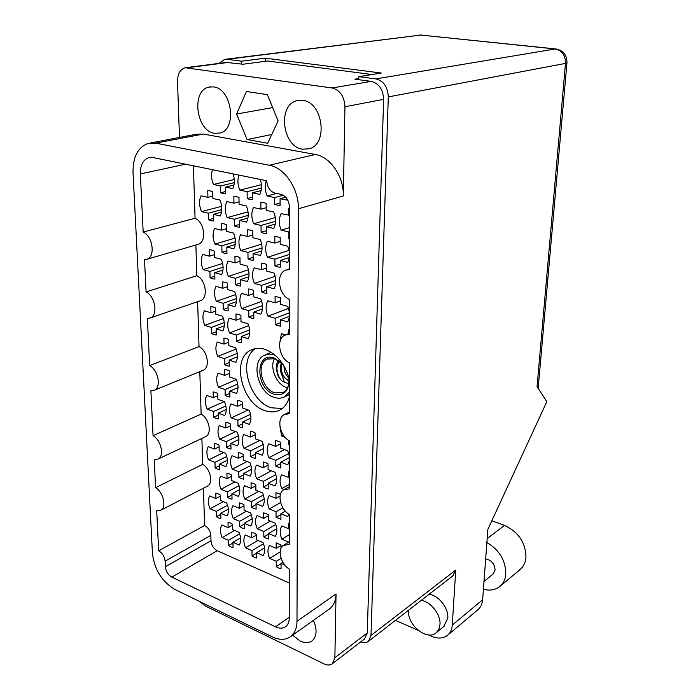 <?xml version="1.0" encoding="UTF-8"?>
<svg xmlns="http://www.w3.org/2000/svg" width="700" height="700" viewBox="0 0 700 700"><rect width="100%" height="100%" fill="white"/><g stroke="black" fill="none" stroke-linecap="round" stroke-linejoin="round"><path stroke-width="1.05" d="M255.491 348.565C237.562 359.354 248.999 401.31 271.311 407.785L282.214 408.52M289.336 394.931L288.094 395.159M289.336 379.409C285.058 363.956 276.841 353.911 264.688 349.256C259.77 347.786 255.29 348.014 251.239 349.947C230.904 358.461 241.614 403.821 265.186 410.681C270.69 412.545 275.695 412.265 280.21 409.841C284.611 407.312 287.656 403.095 289.328 397.197M214.559 133.306L219.791 133.088C237.44 129.675 232.041 88.506 213.456 86.905L209.046 87.071C190.951 90.239 196.096 131.18 214.559 133.306M302.505 149.188L309.234 148.776C328.431 144.244 323.05 102.165 302.733 100.371L297.045 100.669C277.27 104.834 282.284 146.799 302.505 149.188M292.574 635.189L300.195 641.043C305.007 643.247 309.033 643.142 312.287 640.71C316.908 636.212 317.284 629.44 313.416 620.375M280.175 551.854L269.623 558.39L276.264 561.304L276.29 566.694L278.67 568.05L281.059 568.803L281.041 563.404L284.848 565.066M281.006 548.354L280.998 544.924L276.185 542.867L276.203 548.327L269.526 545.457C267.418 548.852 267.453 553.166 269.623 558.39M280.613 502.521L269.273 508.996L276.045 511.752L276.071 517.344L280.928 519.347L280.91 513.739L287.779 516.539L288.908 514.229M280.481 494.323L275.957 492.625L275.984 498.295L269.185 495.574C267.033 499.188 267.067 503.659 269.273 508.996M284.567 449.584L268.922 457.73L275.809 460.32L275.835 466.13L280.787 468.011L280.77 462.184L287.77 464.817L289.301 460.766M289.31 455.989L287.77 450.756L280.735 448.175L280.717 442.269L275.721 440.449L275.748 446.338L268.826 443.791C266.639 447.632 266.665 452.279 268.922 457.73M254.371 557.305L256.681 558.023L256.62 552.685L263.156 555.555C265.239 552.195 265.204 547.899 263.034 542.657L256.471 539.831L256.401 534.415L254.065 533.111L251.737 532.42L251.807 537.819L245.332 535.036C243.329 538.414 243.39 542.675 245.534 547.82L251.983 550.646L252.053 555.975L254.371 557.305M253.75 508.471L256.104 509.127L256.043 503.589L262.692 506.31C264.819 502.74 264.775 498.286 262.57 492.931L255.885 490.254L255.815 484.636L253.435 483.376L251.064 482.755L251.142 488.364L244.545 485.721C242.506 489.317 242.576 493.736 244.755 498.986L251.318 501.664L251.396 507.194L253.75 508.471M253.111 457.817L255.509 458.404L255.439 452.655L262.211 455.201C264.373 451.421 264.338 446.793 262.08 441.315L255.273 438.812L255.203 432.985L252.779 431.769L250.364 431.217L250.443 437.036L243.731 434.569C241.649 438.375 241.727 442.969 243.95 448.332L250.626 450.844L250.705 456.584L253.111 457.817M230.79 546.875L233.03 547.566L232.925 542.29L239.269 545.072C241.255 541.739 241.176 537.486 239.032 532.324L232.662 529.576L232.549 524.221L230.274 522.952L228.016 522.288L228.139 527.625L221.856 524.921C219.94 528.281 220.045 532.499 222.162 537.565L228.419 540.312L228.541 545.58L230.79 546.875M229.749 498.593L232.032 499.222L231.919 493.745L238.376 496.379C240.398 492.844 240.31 488.434 238.131 483.157L231.648 480.567L231.534 475.02L229.215 473.786L226.922 473.191L227.045 478.73L220.657 476.175C218.715 479.736 218.82 484.102 220.981 489.282L227.343 491.881L227.465 497.341L229.749 498.593M228.672 448.525L231 449.094L230.877 443.415L237.449 445.882C239.505 442.129 239.418 437.561 237.204 432.171L230.598 429.739L230.484 423.981L228.121 422.8L225.785 422.275L225.916 428.024L219.406 425.626C217.438 429.406 217.551 433.939 219.748 439.224L226.223 441.656L226.345 447.326L228.672 448.525M227.561 396.585L229.924 397.075L229.801 391.186L236.495 393.479C238.586 389.489 238.499 384.746 236.233 379.234L229.513 376.985L229.39 371.009L226.984 369.88L224.612 369.434L224.744 375.392L218.12 373.179C216.107 377.186 216.23 381.894 218.47 387.293L225.059 389.55L225.19 395.43L227.561 396.585M266.227 538.309L268.599 539.009L268.564 533.54L275.257 536.375C277.419 532.91 277.392 528.509 275.196 523.171L268.467 520.371L268.424 514.832L266.026 513.529L263.637 512.855L263.69 518.394L257.058 515.637C254.984 519.129 255.036 523.495 257.206 528.736L263.812 531.528L263.856 536.988L266.227 538.309M265.816 488.285L268.231 488.924L268.196 483.245L275.012 485.923C277.209 482.239 277.191 477.662 274.951 472.211L268.091 469.577L268.056 463.82L265.606 462.569L263.183 461.974L263.235 467.714L256.48 465.124C254.362 468.834 254.415 473.358 256.637 478.713L263.358 481.346L263.41 487.008L265.816 488.285M242.078 527.992L244.379 528.666L244.291 523.259L250.784 526.015C252.84 522.567 252.779 518.21 250.6 512.951L244.081 510.248L243.985 504.761L241.657 503.492L239.348 502.854L239.444 508.323L233.013 505.645C231.035 509.119 231.123 513.433 233.275 518.595L239.68 521.308L239.776 526.706L242.078 527.992M241.229 478.546L243.574 479.159L243.477 473.55L250.093 476.14C252.184 472.483 252.123 467.968 249.9 462.595L243.259 460.049L243.171 454.361L240.8 453.136L238.446 452.559L238.551 458.238L231.998 455.726C229.994 459.401 230.081 463.881 232.269 469.149L238.787 471.704L238.892 477.304L241.229 478.546M240.354 427.245L242.734 427.787L242.638 421.969L249.375 424.392C251.501 420.507 251.431 415.817 249.182 410.322L242.41 407.951L242.314 402.045L239.899 400.873L237.51 400.374L237.615 406.262L230.947 403.926C228.9 407.829 228.996 412.475 231.227 417.856L237.86 420.245L237.965 426.055L240.354 427.245M213.92 334.582L216.291 334.976L216.143 328.877L222.854 330.934C224.928 326.699 224.822 321.781 222.521 316.19L215.775 314.186L215.617 307.991L213.211 306.941L210.822 306.591L210.989 312.76L204.339 310.791C202.352 315.035 202.492 319.909 204.768 325.386L211.383 327.416L211.54 333.498L213.92 334.582M212.485 278.766L214.9 279.072L214.742 272.729L221.585 274.575C223.694 270.086 223.58 264.976 221.235 259.254L214.366 257.46L214.2 251.029L211.75 250.031L209.317 249.777L209.484 256.191L202.72 254.424C200.69 258.93 200.839 263.988 203.157 269.596L209.895 271.416L210.061 277.743L212.485 278.766M210.989 220.736L213.456 220.955L213.29 214.357L220.255 215.985C222.407 211.207 222.285 205.896 219.896 200.034L212.888 198.476L212.721 191.782L210.219 190.855L207.751 190.697L207.926 197.365L201.031 195.834C198.966 200.611 199.124 205.87 201.486 211.61L208.346 213.202L208.521 219.782L210.989 220.736M238.901 342.335L241.351 342.746L241.246 336.56L248.185 338.686C250.373 334.408 250.303 329.429 247.975 323.741L241.01 321.676L240.905 315.402L238.42 314.317L235.953 313.95L236.066 320.206L229.197 318.168C227.106 322.464 227.203 327.39 229.504 332.964L236.338 335.055L236.443 341.224L238.901 342.335M237.93 285.749L240.432 286.072L240.328 279.641L247.389 281.558C249.62 277.007 249.55 271.828 247.179 266.009L240.074 264.162L239.969 257.635L237.431 256.611L234.92 256.34L235.034 262.85L228.043 261.021C225.899 265.58 226.004 270.707 228.349 276.412L235.314 278.294L235.428 284.699L237.93 285.749M236.924 226.896L239.47 227.124L239.356 220.43L246.566 222.11C248.841 217.28 248.763 211.881 246.339 205.931L239.094 204.312L238.989 197.523L236.407 196.569L233.844 196.394L233.966 203.166L226.835 201.582C224.656 206.421 224.761 211.759 227.159 217.586L234.255 219.24L234.369 225.916L236.924 226.896M264.224 292.967L266.814 293.309L266.761 286.79L274.067 288.767C276.421 284.174 276.395 278.915 273.998 273L266.648 271.084L266.604 264.46L263.979 263.419L261.38 263.121L261.441 269.727L254.205 267.846C251.947 272.457 252.009 277.655 254.389 283.447L261.581 285.39L261.642 291.891L264.224 292.967M263.734 233.257L266.376 233.502L266.324 226.713L273.779 228.445C276.185 223.554 276.159 218.085 273.7 212.021L266.201 210.35L266.158 203.455L263.489 202.484L260.829 202.291L260.89 209.169L253.514 207.524C251.213 212.433 251.274 217.849 253.697 223.773L261.039 225.479L261.1 232.251L263.734 233.257M226.896 365.724L229.285 366.17L229.162 360.141L235.926 362.329C238.035 358.207 237.947 353.351 235.655 347.769L228.865 345.634L228.734 339.526L226.31 338.424L223.912 338.021L224.044 344.12L217.35 342.02C215.329 346.159 215.442 350.971 217.709 356.44L224.368 358.592L224.499 364.604L226.896 365.724M225.715 310.599L228.148 310.957L228.016 304.701L234.902 306.688C237.055 302.304 236.959 297.255 234.631 291.55L227.71 289.616L227.579 283.264L225.102 282.231L222.661 281.916L222.801 288.251L215.976 286.352C213.92 290.745 214.043 295.741 216.352 301.332L223.134 303.293L223.274 309.531L225.715 310.599M224.481 253.295L226.966 253.566L226.826 247.056L233.844 248.824C236.04 244.169 235.944 238.919 233.555 233.082L226.502 231.376L226.371 224.761L223.851 223.79L221.357 223.571L221.506 230.16L214.559 228.48C212.459 233.152 212.59 238.341 214.935 244.064L221.847 245.805L221.996 252.297L224.481 253.295M234.299 179.498L213.474 184.494L220.518 185.999L220.666 192.754L223.204 193.69L225.733 193.856L225.593 187.084L232.75 188.615C234.754 184.275 234.876 179.375 233.109 173.906M251.335 318.098L253.846 318.474L253.776 312.13L260.89 314.178C263.156 309.75 263.113 304.631 260.75 298.83L253.593 296.835L253.523 290.395L250.968 289.328L248.439 288.995L248.526 295.426L241.483 293.457C239.304 297.911 239.382 302.969 241.719 308.648L248.727 310.669L248.815 317.004L251.335 318.098M250.6 259.989L253.164 260.269L253.085 253.671L260.339 255.491C262.658 250.784 262.605 245.455 260.19 239.523L252.892 237.755L252.814 231.053L250.215 230.055L247.634 229.819L247.721 236.504L240.546 234.771C238.324 239.496 238.411 244.764 240.791 250.574L247.94 252.368L248.027 258.956L250.6 259.989M261.424 184.704L239.829 190.129L247.118 191.686L247.214 198.546L249.83 199.5L252.446 199.684L252.368 192.806L259.77 194.39C261.887 189.989 262.062 185.019 260.286 179.463M288.523 308.359L267.934 316.207L275.179 318.299L275.205 324.721L280.411 326.244L280.394 319.804L287.752 321.93L289.363 317.257M289.371 311.981L287.752 306.364L280.35 304.299L280.332 297.762L275.082 296.319L275.109 302.838L267.829 300.808C265.527 305.305 265.571 310.441 267.934 316.207M289.1 250.32L267.523 257.303L274.916 259.166L274.942 265.851L277.594 266.901L280.254 267.207L280.236 260.505L287.744 262.395L289.389 257.469L280.236 260.505M289.398 251.965L287.744 246.181L280.192 244.361L280.175 237.554L274.811 236.276L274.846 243.066L267.418 241.264C265.072 246.05 265.108 251.396 267.523 257.303M276.588 193.454L267.102 195.956L274.636 197.566L274.671 204.531L280.088 205.713L280.07 198.721L287.822 200.209M218.645 517.983L220.876 518.63L220.736 513.284L227.045 515.952C228.996 512.531 228.9 508.226 226.748 503.046L220.421 500.412L220.281 494.996L218.024 493.762L215.784 493.141L215.924 498.549L209.685 495.959C207.804 499.406 207.926 503.668 210.053 508.76L216.265 511.394L216.405 516.722L218.645 517.983M217.385 469.105L219.651 469.691L219.511 464.144L225.925 466.664C227.911 463.032 227.815 458.57 225.627 453.276L219.179 450.8L219.039 445.183L216.737 443.993L214.463 443.441L214.611 449.05L208.259 446.609C206.351 450.266 206.474 454.685 208.644 459.883L214.961 462.359L215.11 467.889L217.385 469.105M216.081 418.416L218.391 418.933L218.242 413.184L224.77 415.537C226.791 411.679 226.686 407.05 224.455 401.642L217.901 399.341L217.752 393.514L215.407 392.368L213.089 391.895L213.246 397.705L206.78 395.439C204.846 399.315 204.977 403.9 207.183 409.203L213.614 411.521L213.763 417.252L216.081 418.416M197.461 244.536L198.345 244.282C206.955 241.832 204.523 222.031 195.046 218.26L193.419 165.795M199.771 300.947L200.559 300.676C208.53 298.016 205.835 279.615 196.831 275.721L195.877 245M202.554 370.545L203.236 370.265C210.438 367.43 207.498 350.604 199.028 346.588L197.636 301.683M185.561 164.194L140.35 173.933L143.176 232.085C152.793 236.127 155.627 256.786 147 259.236L144.515 259.621L146.081 291.935C155.225 296.109 158.287 315.28 150.316 317.94L147.367 318.386L149.66 365.601C158.252 369.906 161.525 387.415 154.35 390.233L150.885 390.74L153.064 435.645L201.127 414.111L199.806 371.665M201.127 414.111C209.107 418.233 212.222 433.694 205.721 436.634L205.135 436.914M153.064 435.645C161.157 440.046 164.588 456.12 158.112 459.043L154.227 459.567L155.593 487.673L202.685 464.371L201.88 438.445M202.685 464.371C210.332 468.554 213.544 483.096 207.532 486.062L207.008 486.334M140.35 173.933C140.245 165.252 143.001 159.836 148.619 157.684L152.985 157.544L266.735 180.775C267.269 187.32 270.007 191.424 274.96 193.104L281.129 194.407C286.142 196.114 288.908 200.252 289.415 206.824L289.389 269.509L285.547 270.2C275.678 273.814 278.512 294.752 289.371 299.355L289.363 334.311L284.891 335.116C275.949 338.914 279.108 358.146 289.345 362.871L289.328 413.717L284.209 414.619C276.334 418.53 279.781 435.899 289.31 440.729L289.293 488.871L283.684 489.799C276.736 493.727 280.368 509.548 289.284 514.456L289.266 544.477L283.377 545.396C277.051 549.281 280.77 564.086 289.257 569.039L289.24 618.056C289.188 621.906 288.024 624.741 285.766 626.579C282.966 628.6 279.527 628.679 275.45 626.806L171.824 577.115C168.096 574.892 165.944 571.436 165.375 566.764L210.989 540.785L210.831 535.369C210.332 530.81 208.25 527.511 204.584 525.472L203.429 488.189M210.989 540.785C211.47 545.317 213.553 548.616 217.236 550.69L171.824 577.115M289.249 582.995L217.236 550.69M267.102 195.956C264.88 190.627 264.626 185.535 266.332 180.696M239.829 190.129C237.641 184.888 237.352 179.883 238.954 175.096M213.474 184.494C211.312 179.34 210.989 174.405 212.494 169.697M289.406 227.684L281.164 230.169L288.759 231.936L288.759 238.814L289.398 239.129M281.164 230.169C278.705 224.14 278.688 218.645 281.12 213.675L289.406 215.189M289.415 208.373L288.759 208.399L288.759 215.381M288.741 299.031L289.371 299.661M281.304 290.719L280.332 288.094M279.764 342.764L281.4 333.664L285.451 334.863M289.363 329.438L288.733 329.402L288.733 333.55M288.715 440.379L288.706 444.509L289.31 444.868M283.386 435.12L281.645 436.004L285.023 437.22M281.645 436.004L279.983 426.659M289.293 484.374L281.767 488.565L284.174 489.519M281.767 488.565C279.519 483.14 279.51 478.555 281.733 474.81L288.706 477.488L289.301 477.164M289.301 471.765L288.706 471.677L288.706 477.488M289.275 534.695L281.881 539.184L288.689 542.133M281.881 539.184C279.676 533.872 279.668 529.454 281.846 525.936L288.689 528.78L289.275 528.43M289.275 523.285L288.697 523.18L288.689 528.78M146.081 291.935L196.831 275.721M143.176 232.085L195.046 218.26M149.66 365.601L199.028 346.588M204.584 525.472L158.655 550.821L156.713 510.72L160.86 510.195L207.532 486.062M269.395 353.194L270.865 352.109M186.357 67.585L226.468 62.449L243.005 64.234L267.636 60.988L372.085 74.524M343.315 195.982L298.392 208.775C298.83 188.808 284.655 167.72 269.29 165.235L315.289 154.472C330.391 156.748 344.024 176.838 343.315 195.982L344.951 106.741C344.321 96.381 340.043 90.125 332.124 87.973L185.202 67.734C180.136 69.335 177.572 73.92 177.511 81.489L179.48 137.445M358.811 78.549L354.882 79.188L371.219 81.375C378.98 83.405 383.11 89.399 383.609 99.356L367.264 632.931L364.394 639.048M298.392 208.775L296.984 621.294L336.044 593.968C335.834 600.591 333.734 605.526 329.752 608.773L328.641 609.56M199.911 601.641L204.916 605.771L324.021 663.871C327.425 665.446 330.234 665.367 332.465 663.617L334.871 657.72L336.044 593.968M296.984 621.294C296.87 628.119 294.822 633.15 290.85 636.414C285.784 640.133 279.571 640.264 272.195 636.825L174.921 589.47C161.945 581.674 154.455 569.642 152.434 553.376L133.044 172.821C132.799 157.097 137.821 147.289 148.129 143.404L155.68 143.159L269.29 165.235M165.375 566.764L165.112 561.164C164.526 556.447 162.374 553 158.655 550.821M155.593 487.673C163.345 492.144 166.845 507.246 160.86 510.195M213.763 417.252L218.295 415.188M215.11 467.889L219.555 465.657M216.405 516.722L220.763 514.334M274.671 204.531L280.088 203.044M274.942 265.851L280.245 264.075M275.205 324.721L280.402 322.683M247.214 198.546L252.42 197.181M248.027 258.956L253.129 257.329M248.815 317.004L253.811 315.131M220.666 192.754L225.68 191.511M221.996 252.297L226.905 250.793M223.274 309.531L228.086 307.808M224.499 364.604L229.215 362.661M288.759 238.814L289.398 238.612M261.1 232.251L266.35 230.694M261.642 291.891L266.787 290.062M234.369 225.916L239.426 224.481M235.428 284.699L240.38 283.019M236.443 341.224L241.299 339.316M208.521 219.782L213.386 218.461M210.061 277.743L214.83 276.194M211.54 333.498L216.213 331.739M237.965 426.055L242.672 423.824M238.892 477.304L243.504 474.889M239.776 526.706L244.3 524.116M263.41 487.008L268.205 484.391M263.856 536.988L268.564 534.188M288.706 444.509L289.31 444.194M225.19 395.43L229.845 393.382M226.345 447.326L230.912 445.086M227.465 497.341L231.945 494.935M228.541 545.58L232.934 543.016M250.705 456.584L255.456 454.16M251.396 507.194L256.051 504.586M252.053 555.975L256.629 553.21M275.835 466.13L280.779 463.496M276.071 517.344L280.91 514.517M276.29 566.694L281.041 563.684M315.289 154.472L203.341 134.05L155.68 143.159M247.091 139.554L267.689 143.273L278.11 120.907L267.365 94.649L246.453 91.499L236.6 114.021L247.091 139.554L271.775 134.505M150.623 142.931L195.843 134.33L203.341 134.05M272.65 107.555L278.092 120.96M272.624 107.608L236.6 114.021M213.246 397.705L217.805 395.71M213.614 411.521L225.855 406M224.271 401.581L207.183 409.203M218.242 413.184L226.223 409.561M214.611 449.05L219.082 446.871M214.961 462.359L226.756 456.479M223.597 452.498L208.644 459.883M219.511 464.144L227.343 460.215M215.924 498.549L220.316 496.213M216.265 511.394L227.588 505.225M223.3 501.611L210.053 508.76M220.736 513.284L228.384 509.093M274.636 197.566L283.308 195.248M280.07 198.721L285.74 197.199M274.846 243.066L280.184 241.395M274.916 259.166L289.398 254.415M275.109 302.838L280.341 300.895M275.179 318.299L289.371 312.821M280.394 319.804L289.363 316.312M247.118 191.686L261.467 188.029M252.368 192.806L261.118 190.558M247.721 236.504L252.866 234.973M247.94 252.368L262.054 247.957M261.651 244.125L240.791 250.574M253.085 253.671L261.844 250.898M248.526 295.426L253.557 293.641M248.727 310.669L262.5 305.585M261.686 301.368L241.719 308.648M253.776 312.13L262.491 308.884M220.518 185.999L234.307 182.648M225.593 187.084L233.975 185.028M221.506 230.16L226.45 228.751M221.847 245.805L235.436 241.736M235.104 238.105L214.935 244.064M226.826 247.056L235.226 244.519M222.801 288.251L227.649 286.606M223.134 303.293L236.416 298.594M235.716 294.569L216.352 301.332M228.016 304.701L236.373 301.717M224.044 344.12L228.795 342.265M224.368 358.592L237.274 353.36M236.171 349.029L217.709 356.44M229.162 360.141L237.431 356.764M288.759 231.936L289.406 231.744M260.89 209.169L266.184 207.716M261.039 225.479L275.572 221.261M275.328 217.569L253.697 223.773M266.324 226.713L275.284 224.088M261.441 269.727L266.621 267.995M261.581 285.39L275.8 280.429M275.144 276.29L254.389 283.447M266.761 286.79L275.695 283.64M233.966 203.166L239.059 201.836M234.255 219.24L248.22 215.364M248.036 211.864L227.159 217.586M239.356 220.43L247.94 218.032M235.034 262.85L240.021 261.257M235.314 278.294L249.007 273.717M248.456 269.78L228.349 276.412M240.328 279.641L248.885 276.762M236.066 320.206L240.957 318.377M236.338 335.055L249.672 329.884M248.701 325.605L229.504 332.964M241.246 336.56L249.743 333.244M207.926 197.365L212.835 196.14M208.346 213.202L221.786 209.641M221.638 206.325L201.486 211.61M213.29 214.357L221.506 212.161M209.484 256.191L214.296 254.721M209.895 271.416L223.09 267.199M222.617 263.454L203.157 269.596M214.742 272.729L222.95 270.086M210.989 312.76L215.696 311.08M211.383 327.416L224.254 322.63M223.414 318.535L204.768 325.386M216.143 328.877L224.297 325.815M237.615 406.262L242.349 404.101M237.86 420.245L250.495 414.321M248.203 409.981L231.227 417.856M242.638 421.969L250.932 418.04M238.551 458.238L243.189 455.884M238.787 471.704L250.924 465.412M247.126 461.528L232.269 469.149M243.477 473.55L251.598 469.306M239.444 508.323L244.002 505.794M239.68 521.308L251.3 514.727M246.435 511.219L233.275 518.595M244.291 523.259L252.201 518.744M263.235 467.714L268.065 465.168M263.358 481.346L275.844 474.6M271.364 470.838L256.637 478.713M268.196 483.245L276.623 478.651M263.69 518.394L268.433 515.655M263.812 531.528L275.73 524.501M270.261 521.124L257.206 528.736M268.564 533.54L276.754 528.666M288.689 542.062L289.266 541.712M224.744 375.392L229.434 373.415M225.059 389.55L237.72 384.046M236.381 379.584L218.47 387.293M229.801 391.186L238.009 387.59M225.916 428.024L230.519 425.854M226.223 441.656L238.429 435.75M235.655 431.602L219.748 439.224M230.877 443.415L238.936 439.477M227.045 478.73L231.56 476.385M227.343 491.881L239.059 485.642M234.99 481.906L220.981 489.282M231.919 493.745L239.803 489.528M228.139 527.625L232.566 525.122M228.419 540.312L239.636 533.829M234.64 530.425L222.162 537.565M232.925 542.29L240.599 537.819M250.443 437.036L255.229 434.691M250.626 450.844L263.209 444.5M259.735 440.457L243.95 448.332M255.439 452.655L263.804 448.394M251.142 488.364L255.832 485.826M251.318 501.664L263.366 494.996M258.668 491.374L244.755 498.986M256.043 503.589L264.206 499.03M251.807 537.819L256.41 535.115M251.983 550.646L263.48 543.734M257.924 540.452L245.534 547.82M256.62 552.685L264.556 547.872M275.748 446.338L280.726 443.791M275.809 460.32L288.767 453.504M280.77 462.184L289.301 457.66M275.984 498.295L280.114 495.959M276.045 511.752L282.87 507.815M280.91 513.739L285.338 511.166M276.203 548.327L280.998 545.396M276.264 561.304L281.085 558.285M281.041 563.404L282.887 562.24M486.894 542.474C499.485 550.077 505.785 560.639 505.802 574.157C505.339 579.18 503.501 583.161 500.29 586.101C495.766 589.934 490.14 590.992 483.411 589.269M491.838 520.774L504.499 525.394C518.586 532.035 525.735 542.745 525.954 557.524C525.455 562.441 523.617 566.361 520.433 569.275L519.628 569.949M485.669 558.889C491.479 560.14 494.629 563.832 495.101 569.975L493.01 574.105M408.642 610.129L408.59 610.864C407.199 625.319 427.63 641.436 436.459 632.538L438.935 629.072L439.985 624.488C440.886 614.521 430.85 601.676 421.234 600.364M443.713 626.535L447.79 618.074C448.709 608.178 438.751 595.472 429.17 594.212M395.483 620.34L418.311 630.446M428.435 634.926L431.445 636.256C438.069 639.012 443.564 638.575 447.939 634.944C450.511 632.555 451.955 629.274 452.261 625.091L482.633 599.76L487.865 529.392L546.831 401.651L537.058 386.636L565.495 63.394L388.299 96.915L371 635.46L455.744 570.08L452.261 625.091M455.744 570.08L452.83 575.855M482.633 599.76C482.291 603.837 480.839 607.058 478.275 609.42L477.627 609.971M360.701 641.883C363.86 643.099 366.476 642.88 368.559 641.218L371 635.46M388.299 96.915C387.809 86.94 383.67 80.938 375.874 78.907L555.188 48.982L420.831 35.061L227.15 59.299L241.623 61.206L241.666 64.059M358.785 79.712L358.846 76.659L375.874 78.907M227.15 59.299L224.656 59.377L219.188 63.385M358.846 76.659L381.281 73.036L265.169 58.179L241.623 61.206M265.195 61.311L265.169 58.179M284.918 367.649L288.558 376.451M283.981 365.977C283.973 371.105 285.609 375.139 288.908 378.079M287.499 387.774L286.676 387.537C276.517 384.632 269.325 367.553 274.505 358.592M288.82 377.352C289.599 384.606 287.726 389.637 283.185 392.438L274.96 392.919C261.739 389.252 255.736 363.93 267.067 359.1L274.794 358.68L283.15 364.604M288.951 377.825C289.398 390.679 284.48 396.174 274.216 394.301C255.369 388.911 254.87 351.243 274.041 357.928L282.887 364.201M289.336 392.061L284.567 396.804C281.453 398.449 278.014 398.65 274.234 397.408C257.775 392.796 250.329 361.252 264.469 355.259L269.71 354.051L274.873 355.023M282.03 363.37C280.385 371.192 282.424 376.915 288.164 380.529L282.214 375.804C280 371.394 279.773 367.071 281.514 362.854M279.676 361.27C277.113 364.297 276.325 368.235 277.322 373.056C275.695 367.964 276.062 363.738 278.408 360.386M288.785 383.688L284.349 382.183L282.214 375.804M277.322 373.056L278.276 376.504L281.645 380.87L284.349 382.183M276.929 368.305C277.13 373.249 278.705 377.431 281.645 380.87M229.005 62.361L187.766 67.655M332.124 87.973L371.219 81.375M383.609 99.356L344.951 106.741M334.871 657.72L367.264 632.931M275.45 626.806L289.24 617.286M210.831 535.369L165.112 561.164M487.174 538.597L504.499 525.394M566.965 62.781C566.991 55.134 563.369 50.531 556.097 48.982L555.188 48.982C562.056 50.505 565.495 55.309 565.495 63.394L566.965 62.781L538.169 388.351M225.794 59.238L420.831 35.061L555.747 48.939M299.373 100.257L297.045 100.669M210.875 86.8L209.046 87.071M253.216 349.142L251.239 349.947M149.984 157.404L148.619 157.684M290.85 636.414L329.752 608.773M332.465 663.617L364.805 638.724M158.112 459.043L205.721 436.634M154.35 390.233L203.236 370.265M150.316 317.94L200.559 300.676M147 259.236L198.345 244.282M283.999 545.011L289.266 541.774M284.419 489.396L289.293 486.666M285.11 414.181L289.328 412.134M285.994 334.67L289.363 333.296M286.816 269.771L289.389 268.887M493.281 573.886L483.998 581.429M436.459 632.538L444.255 626.089M453.233 575.549L368.559 641.218M421.444 35.044L419.554 35.035M478.275 609.42L447.939 634.944M500.29 586.101L520.433 569.275M265.834 354.69L271.32 352.389M284.567 396.804L289.336 394.572M267.067 359.1L268.152 358.645"/></g></svg>

